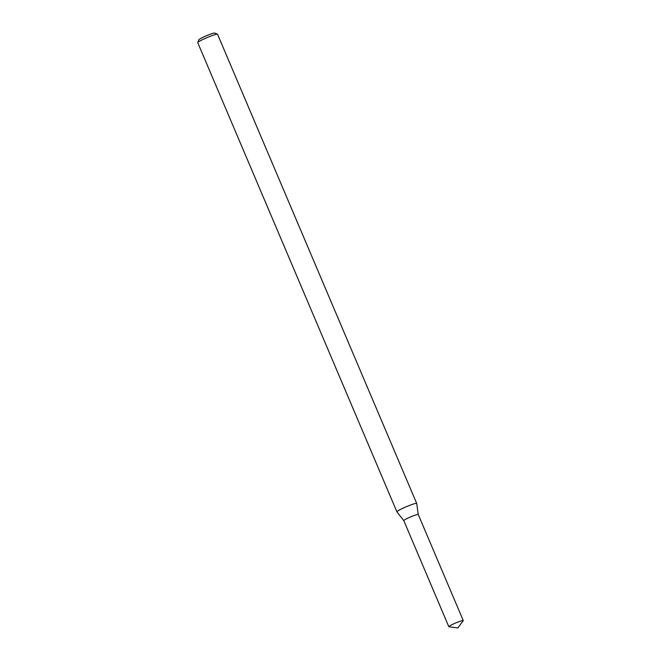 <?xml version="1.0" encoding="UTF-8"?>
<svg xmlns="http://www.w3.org/2000/svg" width="661" height="661" viewBox="0 0 661 661"><rect width="100%" height="100%" fill="white"/><g stroke="black" fill="none" stroke-linecap="round" stroke-linejoin="round"><path stroke-width="0.99" d="M418.239 514.489A7.849 0.727 157 0 0 410.721 516.869A7.849 0.727 157 0 0 403.788 520.62L396.897 511.829A10.758 0.992 157 0 0 396.897 511.829A10.758 0.992 157 0 1 406.399 506.69A10.758 0.992 157 0 1 416.686 503.401A10.758 0.992 157 0 1 416.694 503.426L418.231 514.481A7.849 0.727 157 0 0 410.721 516.869A7.849 0.727 157 0 0 403.78 520.604L448.811 626.694A7.849 0.727 157 0 0 448.935 626.76A7.849 0.727 157 0 0 448.943 626.76L457.875 627.95L463.221 620.696A7.849 0.727 157 0 0 463.262 620.555A7.849 0.727 157 0 0 455.751 622.959A7.849 0.727 157 0 0 448.811 626.694M416.686 503.401L217.535 34.232A10.758 0.992 157 0 0 217.461 34.165A10.758 0.992 157 0 0 207.248 37.52A10.758 0.992 157 0 0 197.746 42.535A10.758 0.992 157 0 0 197.738 42.643L396.889 511.812M217.461 34.165L214.66 33.05A8.601 0.793 157 0 0 206.488 35.735A8.601 0.793 157 0 0 198.887 39.743L197.746 42.535M418.231 514.473L463.262 620.555"/></g></svg>
